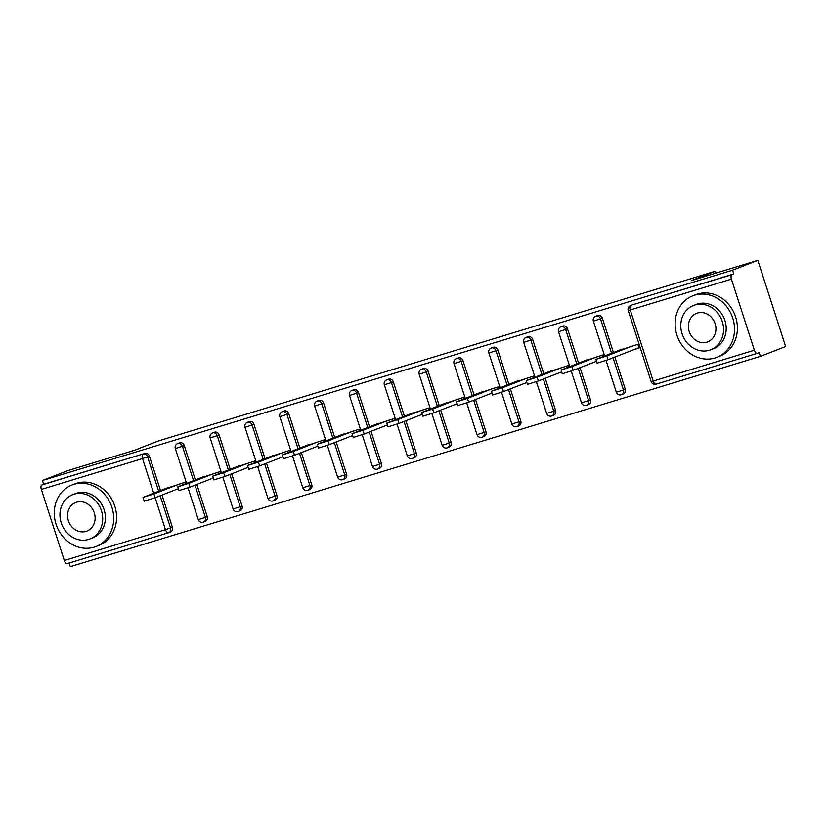 <?xml version="1.0" encoding="UTF-8"?>
<svg xmlns="http://www.w3.org/2000/svg" width="827" height="827" viewBox="0 0 827 827"><rect width="100%" height="100%" fill="white"/><g stroke="black" fill="none" stroke-linecap="round" stroke-linejoin="round"><path stroke-width="1.24" d="M168.294 532.805L67.256 563.601A3.959 1.85 -106.9 0 1 67.194 563.621A3.959 1.85 -106.9 0 1 64.31 560.499L41.35 489.408A3.959 1.85 -106.9 0 1 41.867 484.963L43.707 484.25L42.487 480.477L67.752 470.635L134.305 450.353L158.526 440.905L715.489 271.194L691.269 280.632L757.821 260.35L785.65 346.523L760.385 356.365L759.165 352.602L757.325 353.315A3.959 1.85 73.1 0 1 757.263 353.346L656.1 384.173A3.959 1.85 73.1 0 0 656.162 384.152L757.201 353.356M69.158 563.022L70.326 566.65L760.385 356.365M716.099 273.065L715.489 271.194M632.169 304.967A3.959 3.504 68.7 0 1 632.603 304.791L731.926 274.688A3.959 1.85 73.1 0 0 731.409 279.133L754.379 350.224A3.959 1.85 73.1 0 0 757.263 353.346M632.603 304.791L733.776 273.964L732.557 270.202L757.821 260.35M731.926 274.688L733.776 273.964M42.487 480.477L732.557 270.202M616.808 351.186L637.886 344.301L639.106 348.074L633.637 349.738M43.707 484.25L144.87 453.423A3.959 3.504 68.7 0 1 149.439 456.163L160.531 490.504M161.999 495.053L172.398 527.264A3.959 3.504 68.7 0 1 170.269 532.05M196.836 484.436L207.246 516.648A3.959 3.504 68.7 0 1 205.106 521.434M179.273 442.972A3.959 3.504 68.7 0 1 184.276 445.546L195.368 479.887M231.674 473.819L242.084 506.031A3.959 3.504 68.7 0 1 239.944 510.817M214.11 432.356A3.959 3.504 68.7 0 1 219.114 434.94L230.206 469.271M266.511 463.203L276.921 495.414A3.959 3.504 68.7 0 1 274.781 500.201M248.948 421.739A3.959 3.504 68.7 0 1 253.951 424.323L265.043 458.654M301.348 452.586L311.758 484.798A3.959 3.504 68.7 0 1 309.618 489.584M283.785 411.122A3.959 3.504 68.7 0 1 288.788 413.707L299.881 448.038M336.186 441.969L346.596 474.181A3.959 3.504 68.7 0 1 344.466 478.967M318.622 400.506A3.959 3.504 68.7 0 1 323.636 403.09L334.718 437.421M371.023 431.353L381.433 463.565A3.959 3.504 68.7 0 1 379.304 468.351M353.47 389.889A3.959 3.504 68.7 0 1 358.473 392.474L369.555 426.815M405.871 420.736L416.27 452.948A3.959 3.504 68.7 0 1 414.141 457.745M388.308 379.283A3.959 3.504 68.7 0 1 393.311 381.857L404.403 416.198M440.708 410.12L451.108 442.331A3.959 3.504 68.7 0 1 448.978 447.128M423.145 368.666A3.959 3.504 68.7 0 1 428.148 371.24L439.24 405.581M475.546 399.503L485.945 431.715A3.959 3.504 68.7 0 1 483.816 436.511M457.982 358.05A3.959 3.504 68.7 0 1 462.986 360.624L474.078 394.965M510.383 388.886L520.783 421.098A3.959 3.504 68.7 0 1 518.653 425.895M492.82 347.433A3.959 3.504 68.7 0 1 497.823 350.007L508.915 384.348M545.22 378.27L555.62 410.481A3.959 3.504 68.7 0 1 553.49 415.278M527.657 336.816A3.959 3.504 68.7 0 1 532.66 339.39L543.752 373.732M580.058 367.653L590.457 399.875A3.959 3.504 68.7 0 1 588.328 404.661M562.494 326.2A3.959 3.504 68.7 0 1 567.498 328.774L578.59 363.115M614.895 357.047L625.295 389.259A3.959 3.504 68.7 0 1 623.165 394.045M597.332 315.583A3.959 3.504 68.7 0 1 602.335 318.157L613.427 352.498M603.514 356.365L603.048 354.917L581.97 361.802M568.676 366.981L568.211 365.534L547.133 372.408M533.839 377.598L533.374 376.151L512.285 383.025M499.001 388.214L498.536 386.767L477.448 393.642M464.164 398.821L463.699 397.384L442.61 404.258M429.327 409.437L428.862 408L407.773 414.875M394.489 420.054L394.024 418.617L372.936 425.491M359.652 430.671L359.176 429.234L338.098 436.108M324.804 441.287L324.339 439.85L303.261 446.725M289.967 451.904L289.502 450.467L268.424 457.341M255.13 462.52L254.664 461.084L233.586 467.958M220.292 473.137L219.827 471.7L198.749 478.575M185.455 483.754L184.99 482.306L163.911 489.191M622.142 349.097L595.885 359.383L606.801 355.951L632.417 345.975M606.801 355.951L608.021 359.724L597.104 363.156L595.885 359.383M608.021 359.724L638.971 347.66M587.304 359.714L561.047 370L571.964 366.568L597.58 356.582M571.964 366.568L573.183 370.341L562.267 373.773L561.047 370M573.183 370.341L596.494 361.254M552.467 370.331L526.21 380.616L537.126 377.184L562.742 367.198M537.126 377.184L538.346 380.958L527.43 384.39L526.21 380.616M538.346 380.958L561.657 371.871M517.63 380.947L491.372 391.233L502.289 387.801L527.905 377.815M502.289 387.801L503.509 391.564L492.592 395.006L491.372 391.233M503.509 391.564L526.82 382.487M482.792 391.564L456.535 401.85L467.451 398.418L493.057 388.432M467.451 398.418L468.671 402.18L457.755 405.612L456.535 401.85M468.671 402.18L491.982 393.104M447.955 402.18L421.698 412.466L432.614 409.034L458.22 399.048M432.614 409.034L433.834 412.797L422.917 416.229L421.698 412.466M433.834 412.797L457.135 403.721M694.68 295.177A33.018 29.162 -111.3 0 0 692.83 295.818A33.018 29.162 -111.3 0 0 677.261 336.134A33.018 29.162 -111.3 0 0 714.962 357.977A33.018 29.162 -111.3 0 0 716.813 357.336A33.018 29.162 -111.3 0 0 732.381 317.02A33.018 29.162 -111.3 0 0 694.68 295.177M716.813 357.336L719.697 356.21A33.018 29.162 -111.3 0 0 735.265 315.893A33.018 29.162 -111.3 0 0 697.564 294.05A33.018 29.162 -111.3 0 0 695.714 294.691L692.83 295.818M693.533 305.463L696.189 304.429A23.776 20.995 68.7 0 1 697.512 303.964A23.776 20.995 68.7 0 1 724.659 319.698A23.776 20.995 68.7 0 1 713.453 348.725L710.796 349.759A23.776 20.995 -111.3 0 0 722.012 320.731A23.776 20.995 -111.3 0 0 694.866 304.998A23.776 20.995 -111.3 0 0 693.533 305.463A23.776 20.995 -111.3 0 0 682.327 334.49A23.776 20.995 -111.3 0 0 709.473 350.224A23.776 20.995 -111.3 0 0 710.796 349.759M706.868 342.182A15.32 13.532 -111.3 0 0 707.726 341.882A15.32 13.532 -111.3 0 0 714.952 323.181A15.32 13.532 -111.3 0 0 697.461 313.04A15.32 13.532 -111.3 0 0 696.603 313.34A15.32 13.532 -111.3 0 0 689.377 332.04A15.32 13.532 -111.3 0 0 706.868 342.182M73.841 484.353A33.018 29.162 -111.3 0 0 71.99 484.994A33.018 29.162 -111.3 0 0 56.422 525.31A33.018 29.162 -111.3 0 0 94.133 547.164A33.018 29.162 -111.3 0 0 95.973 546.523A33.018 29.162 -111.3 0 0 111.542 506.207A33.018 29.162 -111.3 0 0 73.841 484.353M95.973 546.523L98.858 545.396A33.018 29.162 -111.3 0 0 114.426 505.08A33.018 29.162 -111.3 0 0 76.725 483.226A33.018 29.162 -111.3 0 0 74.875 483.867L71.99 484.994M72.704 494.639L75.35 493.605A23.776 20.995 68.7 0 1 76.684 493.15A23.776 20.995 68.7 0 1 103.83 508.874A23.776 20.995 68.7 0 1 92.614 537.901L89.967 538.935A23.776 20.995 -111.3 0 0 101.173 509.918A23.776 20.995 -111.3 0 0 74.027 494.184A23.776 20.995 -111.3 0 0 72.704 494.639A23.776 20.995 -111.3 0 0 61.487 523.667A23.776 20.995 -111.3 0 0 88.634 539.4A23.776 20.995 -111.3 0 0 89.967 538.935M86.039 531.358A15.32 13.532 -111.3 0 0 86.897 531.068A15.32 13.532 -111.3 0 0 94.123 512.358A15.32 13.532 -111.3 0 0 76.622 502.216A15.32 13.532 -111.3 0 0 75.774 502.516A15.32 13.532 -111.3 0 0 68.548 521.227A15.32 13.532 -111.3 0 0 86.039 531.358M413.118 412.797L386.86 423.083L397.777 419.651L423.383 409.665M397.777 419.651L398.996 423.414L388.08 426.846L386.86 423.083M398.996 423.414L422.297 414.327M378.28 423.414L352.023 433.699L362.939 430.267L388.545 420.281M362.939 430.267L364.159 434.03L353.243 437.462L352.023 433.699M364.159 434.03L387.46 424.944M343.432 434.03L317.186 444.316L328.102 440.884L353.708 430.898M328.102 440.884L329.322 444.647L318.405 448.079L317.186 444.316M329.322 444.647L352.622 435.56M308.595 444.647L282.348 454.933L293.265 451.501L318.871 441.515M293.265 451.501L294.484 455.263L283.558 458.696L282.348 454.933M294.484 455.263L317.785 446.177M273.758 455.263L247.511 465.549L258.427 462.117L284.033 452.131M258.427 462.117L259.637 465.88L248.72 469.312L247.511 465.549M259.637 465.88L282.948 456.793M238.92 465.88L212.673 476.156L223.59 472.724L249.196 462.748M223.59 472.724L224.799 476.497L213.883 479.929L212.673 476.156M224.799 476.497L248.11 467.41M204.083 476.497L177.826 486.772L188.752 483.34L214.358 473.364M188.752 483.34L189.962 487.113L179.045 490.545L177.826 486.772M189.962 487.113L213.273 478.027M169.246 487.113L142.988 497.389L153.905 493.957L179.521 483.981M153.905 493.957L155.125 497.73L144.208 501.162L142.988 497.389M155.125 497.73L178.436 488.643M731.409 279.133L630.246 309.96L653.216 381.051L754.379 350.224M632.386 304.874L630.536 305.597A3.959 3.504 -111.3 0 1 630.763 305.514A3.959 1.85 73.1 0 0 630.246 309.96L628.21 310.497L651.169 381.598A3.959 3.959 0 0 0 656.1 384.173A3.959 1.85 73.1 0 1 653.216 381.051L651.169 381.598M64.31 560.499L165.483 529.673L155.156 497.72M153.688 493.171L142.513 458.582L41.35 489.408M41.867 484.963L144.87 453.423M149.439 456.163L142.513 458.582A3.959 1.85 -106.9 0 1 143.03 454.137A3.959 3.504 68.7 0 1 147.599 456.886L158.681 491.228M170.496 531.978L168.646 532.691A3.959 3.504 -111.3 0 1 168.429 532.774A3.959 1.85 -106.9 0 1 168.367 532.795A3.959 1.85 -106.9 0 1 165.483 529.673L172.398 527.264M602.335 318.157L600.495 318.881L611.577 353.222M613.045 357.76L623.455 389.972L625.295 389.259M621.325 394.758A3.959 3.504 -111.3 0 0 623.455 389.972L616.332 392.215A3.959 3.959 0 0 0 621.542 394.686L623.393 393.962M593.372 321.114L600.495 318.881A3.959 3.504 68.7 0 0 595.926 316.131A3.959 3.504 -111.3 0 0 595.698 316.203A3.959 3.959 0 0 0 593.372 321.114L604.62 355.93M567.498 328.774L565.658 329.497L576.739 363.828M578.207 368.377L588.617 400.588L590.457 399.875M532.66 339.39L530.81 340.114L541.902 374.445M543.37 378.993L553.78 411.205L555.62 410.481M497.823 350.007L495.973 350.731L507.065 385.062M508.533 389.61L518.942 421.822L520.783 421.098M462.986 360.624L461.135 361.347L472.227 395.678M473.695 400.227L484.105 432.438L485.945 431.715M428.148 371.24L426.298 371.964L437.39 406.295M438.858 410.843L449.268 443.055L451.108 442.331M393.311 381.857L391.46 382.57L402.553 416.911M404.021 421.46L414.42 453.672L416.27 452.948M358.473 392.474L356.623 393.187L367.715 427.528M369.183 432.076L379.583 464.288L381.433 463.565M323.636 403.09L321.786 403.803L332.878 438.145M334.346 442.693L344.745 474.905L346.596 474.181M288.788 413.707L286.948 414.42L298.04 448.761M299.508 453.31L309.908 485.521L311.758 484.798M253.951 424.323L252.111 425.037L263.203 459.378M264.671 463.926L275.071 496.138L276.921 495.414M219.114 434.94L217.274 435.653L228.366 469.994M229.834 474.533L240.233 506.755L242.084 506.031M184.276 445.546L182.436 446.27L193.528 480.611M194.996 485.149L205.396 517.361L207.246 516.648M160.149 495.766L170.558 527.977A3.959 3.504 -111.3 0 1 168.646 532.691A3.959 3.959 0 0 1 168.367 532.795L67.194 563.621M586.488 405.375A3.959 3.504 -111.3 0 0 588.617 400.588L581.495 402.832A3.959 3.959 0 0 0 586.705 405.302L588.555 404.579M558.535 331.73L565.658 329.497A3.959 3.504 68.7 0 0 561.088 326.748A3.959 3.504 -111.3 0 0 560.861 326.82A3.959 3.959 0 0 0 558.535 331.73L569.782 366.547M551.64 415.991A3.959 3.504 -111.3 0 0 553.78 411.205L546.657 413.448A3.959 3.959 0 0 0 551.867 415.919L553.708 415.195M523.698 342.347L530.81 340.114A3.959 3.504 68.7 0 0 526.251 337.364A3.959 3.504 -111.3 0 0 526.024 337.437A3.959 3.959 0 0 0 523.698 342.347L534.935 377.164M516.803 426.608A3.959 3.504 -111.3 0 0 518.942 421.822L511.82 424.065A3.959 3.959 0 0 0 517.03 426.536L518.87 425.812M488.86 352.964L495.973 350.731A3.959 3.504 68.7 0 0 491.414 347.981A3.959 3.504 -111.3 0 0 491.186 348.053A3.959 3.959 0 0 0 488.86 352.964L500.097 387.78M481.965 437.225A3.959 3.504 -111.3 0 0 484.105 432.438L476.983 434.671A3.959 3.959 0 0 0 482.193 437.152L484.033 436.429M454.023 363.58L461.135 361.347A3.959 3.504 68.7 0 0 456.576 358.598A3.959 3.504 -111.3 0 0 456.349 358.67A3.959 3.959 0 0 0 454.023 363.58L465.26 398.397M447.128 447.841A3.959 3.504 -111.3 0 0 449.268 443.055L442.145 445.288A3.959 3.959 0 0 0 447.355 447.769L449.195 447.045M419.175 374.197L426.298 371.964A3.959 3.504 68.7 0 0 421.729 369.214A3.959 3.504 -111.3 0 0 421.512 369.287A3.959 3.959 0 0 0 419.175 374.197L430.422 409.014M412.291 458.458A3.959 3.504 -111.3 0 0 414.42 453.672L407.308 455.904A3.959 3.959 0 0 0 412.518 458.385L414.358 457.662M384.338 384.813L391.46 382.57A3.959 3.504 68.7 0 0 386.891 379.831A3.959 3.504 -111.3 0 0 386.674 379.903A3.959 3.959 0 0 0 384.338 384.813L395.585 419.63M377.453 469.074A3.959 3.504 -111.3 0 0 379.583 464.288L372.47 466.521A3.959 3.959 0 0 0 377.681 469.002L379.521 468.278M349.501 395.43L356.623 393.187A3.959 3.504 68.7 0 0 352.054 390.447A3.959 3.504 -111.3 0 0 351.837 390.52A3.959 3.959 0 0 0 349.501 395.43L360.748 430.247M342.616 479.691A3.959 3.504 -111.3 0 0 344.745 474.905L337.633 477.138A3.959 3.959 0 0 0 342.833 479.619L344.683 478.895M314.663 406.047L321.786 403.803A3.959 3.504 68.7 0 0 317.217 401.064A3.959 3.504 -111.3 0 0 316.999 401.136A3.959 3.959 0 0 0 314.663 406.047L325.91 440.863M307.778 490.308A3.959 3.504 -111.3 0 0 309.908 485.521L302.785 487.754A3.959 3.959 0 0 0 307.995 490.225L309.846 489.512M279.826 416.663L286.948 414.42A3.959 3.504 68.7 0 0 282.379 411.67A3.959 3.504 -111.3 0 0 282.162 411.753A3.959 3.959 0 0 0 279.826 416.663L291.073 451.48M272.941 500.924A3.959 3.504 -111.3 0 0 275.071 496.138L267.948 498.371A3.959 3.959 0 0 0 273.158 500.842L275.009 500.128M244.988 427.28L252.111 425.037A3.959 3.504 68.7 0 0 247.542 422.287A3.959 3.504 -111.3 0 0 247.325 422.37A3.959 3.959 0 0 0 244.988 427.28L256.236 462.097M238.104 511.541A3.959 3.504 -111.3 0 0 240.233 506.755L233.111 508.987A3.959 3.959 0 0 0 238.321 511.458L240.171 510.745M210.151 437.897L217.274 435.653A3.959 3.504 68.7 0 0 212.704 432.903A3.959 3.504 -111.3 0 0 212.487 432.986A3.959 3.959 0 0 0 210.151 437.897L221.398 472.713M203.266 522.157A3.959 3.504 -111.3 0 0 205.396 517.361L198.273 519.604A3.959 3.959 0 0 0 203.483 522.075L205.334 521.361M175.314 448.513L182.436 446.27A3.959 3.504 68.7 0 0 177.867 443.52A3.959 3.504 -111.3 0 0 177.64 443.603A3.959 3.959 0 0 0 175.314 448.513L186.561 483.319M630.536 305.597A3.959 3.959 0 0 0 628.21 310.497M597.549 315.49L595.698 316.203M606.067 360.427L616.332 392.215M562.711 326.107L560.861 326.82M571.23 371.044L581.495 402.832M527.874 336.723L526.024 337.437M536.392 381.66L546.657 413.448M493.037 347.34L491.186 348.053M501.555 392.277L511.82 424.065M458.199 357.957L456.349 358.67M466.717 402.894L476.983 434.671M423.362 368.573L421.512 369.287M431.88 413.51L442.145 445.288M388.514 379.19L386.674 379.903M397.043 424.127L407.308 455.904M353.677 389.796L351.837 390.52M362.205 434.744L372.47 466.521M318.84 400.413L316.999 401.136M327.358 445.35L337.633 477.138M284.002 411.029L282.162 411.753M292.52 455.966L302.785 487.754M249.165 421.646L247.325 422.37M257.683 466.583L267.948 498.371M214.327 432.263L212.487 432.986M222.845 477.2L233.111 508.987M179.49 442.879L177.64 443.603M188.008 487.816L198.273 519.604"/></g></svg>
